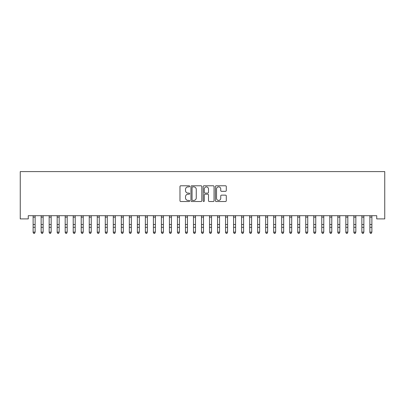 <?xml version="1.0" encoding="UTF-8"?>
<svg xmlns="http://www.w3.org/2000/svg" width="405" height="405" viewBox="0 0 405 405"><rect width="100%" height="100%" fill="white"/><g stroke="black" fill="none" stroke-linecap="round" stroke-linejoin="round"><path stroke-width="0.61" d="M189.672 186.33A0.552 0.552 0 0 0 189.12 185.779L180.757 185.779A0.785 0.785 0 0 0 179.972 186.568L179.972 200.733A0.785 0.785 0 0 0 180.757 201.518L189.12 201.518A0.552 0.552 0 0 0 189.672 200.966A0.552 0.552 0 0 0 189.12 200.419L188.036 200.419A2.516 2.516 0 0 1 185.52 197.898L185.52 196.719A2.516 2.516 0 0 1 188.036 194.203L189.12 194.203A0.552 0.552 0 0 0 189.672 193.651A0.552 0.552 0 0 0 189.12 193.099L188.036 193.099A2.516 2.516 0 0 1 185.52 190.578L185.52 189.398A2.516 2.516 0 0 1 188.036 186.882L189.12 186.882A0.552 0.552 0 0 0 189.672 186.33M225.499 191.327A0.785 0.785 0 0 0 226.289 190.542L226.289 186.568A0.785 0.785 0 0 0 225.499 185.779L216.214 185.779A0.785 0.785 0 0 0 215.425 186.568L215.425 200.733A0.785 0.785 0 0 0 216.214 201.518L225.499 201.518A0.785 0.785 0 0 0 226.289 200.733L226.289 195.934A0.785 0.785 0 0 0 225.499 195.144L221.525 195.144A0.785 0.785 0 0 0 220.74 195.934L220.74 198.313A2.106 2.106 0 0 1 218.634 200.419A2.106 2.106 0 0 1 216.528 198.313L216.528 188.988A2.106 2.106 0 0 1 218.634 186.882A2.106 2.106 0 0 1 220.74 188.988L220.74 190.542A0.785 0.785 0 0 0 221.525 191.327L225.499 191.327M376.731 215.698L28.269 215.698L28.269 218.908L20.25 218.908L20.25 171.598L384.75 171.598L384.75 218.908L376.731 218.908L376.731 215.698M201.811 186.568A0.785 0.785 0 0 0 201.027 185.779L191.737 185.779A0.785 0.785 0 0 0 190.952 186.568L190.952 200.733A0.785 0.785 0 0 0 191.737 201.518L201.027 201.518A0.785 0.785 0 0 0 201.811 200.733L201.811 186.568M203.973 185.779L213.263 185.779A0.785 0.785 0 0 1 214.048 186.568L214.048 200.733A0.785 0.785 0 0 1 213.263 201.518L209.289 201.518A0.785 0.785 0 0 1 208.499 200.733L208.499 194.987A0.785 0.785 0 0 0 207.714 194.203L205.077 194.203A0.785 0.785 0 0 0 204.292 194.987L204.292 200.966A0.552 0.552 0 0 1 203.74 201.518A0.552 0.552 0 0 1 203.189 200.966L203.189 186.568A0.785 0.785 0 0 1 203.973 185.779M192.603 186.882A0.552 0.552 0 0 0 192.051 187.434L192.051 199.868A0.552 0.552 0 0 0 192.603 200.419L193.742 200.419A2.516 2.516 0 0 0 196.263 197.898L196.263 189.398A2.516 2.516 0 0 0 193.742 186.882L192.603 186.882M208.499 189.024A2.106 2.106 0 0 0 206.398 186.918A2.106 2.106 0 0 0 204.292 189.024L204.292 192.309A0.785 0.785 0 0 0 205.077 193.099L207.714 193.099A0.785 0.785 0 0 0 208.499 192.309L208.499 189.024M33.119 216.118L33.119 232.111L35.124 232.111L34.521 233.401L33.721 233.25L34.521 233.401M35.124 216.118L35.124 232.111L34.521 233.25M33.018 215.698L33.119 215.951M35.124 215.951L35.225 215.698M33.721 233.401L33.119 232.49L33.721 233.25M41.138 216.118L41.138 232.111L43.143 232.111L42.54 233.401L41.74 233.25L42.54 233.401M43.143 216.118L43.143 232.111L42.54 233.25M49.157 216.118L49.157 232.111L51.162 232.111L50.559 233.401L49.754 233.25L50.559 233.401M51.162 216.118L51.162 232.111L50.559 233.25M41.037 215.698L41.138 215.951M43.143 215.951L43.244 215.698M41.74 233.401L41.138 232.49L41.74 233.25M49.056 215.698L49.157 215.951M51.162 215.951L51.263 215.698M49.754 233.401L49.157 232.49L49.754 233.25M57.171 216.118L57.171 232.111L59.176 232.111L58.578 233.401L57.773 233.25L58.578 233.401M59.176 216.118L59.176 232.111L58.578 233.25M65.19 216.118L65.19 232.111L67.195 232.111L66.592 233.401L65.792 233.25L66.592 233.401M67.195 216.118L67.195 232.111L66.592 233.25M57.07 215.698L57.171 215.951M59.176 215.951L59.277 215.698M57.773 233.401L57.171 232.49L57.773 233.25M65.089 215.698L65.19 215.951M67.195 215.951L67.296 215.698M65.792 233.401L65.19 232.49L65.792 233.25M73.209 216.118L73.209 232.111L75.214 232.111L74.611 233.401L73.811 233.25L74.611 233.401M75.214 216.118L75.214 232.111L74.611 233.25M73.108 215.698L73.209 215.951M75.214 215.951L75.315 215.698M73.811 233.401L73.209 232.49L73.811 233.25M81.228 216.118L81.228 232.111L83.233 232.111L82.63 233.401L81.83 233.25L82.63 233.401M83.233 216.118L83.233 232.111L82.63 233.25M81.127 215.698L81.228 215.951M83.233 215.951L83.334 215.698M81.83 233.401L81.228 232.49L81.83 233.25M89.247 216.118L89.247 232.111L91.252 232.111L90.649 233.401L89.844 233.25L90.649 233.401M91.252 216.118L91.252 232.111L90.649 233.25M97.261 216.118L97.261 232.111L99.266 232.111L98.668 233.401L97.863 233.25L98.668 233.401M99.266 216.118L99.266 232.111L98.668 233.25M105.28 216.118L105.28 232.111L107.284 232.111L106.682 233.401L105.882 233.25L106.682 233.401M107.284 216.118L107.284 232.111L106.682 233.25M113.299 216.118L113.299 232.111L115.303 232.111L114.701 233.401L113.901 233.25L114.701 233.401M115.303 216.118L115.303 232.111L114.701 233.25M121.318 216.118L121.318 232.111L123.322 232.111L122.72 233.401L121.92 233.25L122.72 233.401M123.322 216.118L123.322 232.111L122.72 233.25M129.337 216.118L129.337 232.111L131.341 232.111L130.739 233.401L129.939 233.25L130.739 233.401M131.341 216.118L131.341 232.111L130.739 233.25M137.356 216.118L137.356 232.111L139.355 232.111L138.758 233.401L137.953 233.25L138.758 233.401M139.355 216.118L139.355 232.111L138.758 233.25M145.37 216.118L145.37 232.111L147.374 232.111L146.777 233.401L145.972 233.25L146.777 233.401M147.374 216.118L147.374 232.111L146.777 233.25M153.389 216.118L153.389 232.111L155.393 232.111L154.791 233.401L153.991 233.25L154.791 233.401M155.393 216.118L155.393 232.111L154.791 233.25M161.408 216.118L161.408 232.111L163.412 232.111L162.81 233.401L162.01 233.25L162.81 233.401M163.412 216.118L163.412 232.111L162.81 233.25M169.427 216.118L169.427 232.111L171.431 232.111L170.829 233.401L170.029 233.25L170.829 233.401M171.431 216.118L171.431 232.111L170.829 233.25M177.446 216.118L177.446 232.111L179.45 232.111L178.848 233.401L178.043 233.25L178.848 233.401M179.45 216.118L179.45 232.111L178.848 233.25M185.46 216.118L185.46 232.111L187.464 232.111L186.867 233.401L186.062 233.25L186.867 233.401M187.464 216.118L187.464 232.111L186.867 233.25M193.479 216.118L193.479 232.111L195.483 232.111L194.881 233.401L194.081 233.25L194.881 233.401M195.483 216.118L195.483 232.111L194.881 233.25M201.498 216.118L201.498 232.111L203.502 232.111L202.9 233.401L202.1 233.25L202.9 233.401M203.502 216.118L203.502 232.111L202.9 233.25M209.517 216.118L209.517 232.111L211.521 232.111L210.919 233.401L210.119 233.25L210.919 233.401M211.521 216.118L211.521 232.111L210.919 233.25M217.536 216.118L217.536 232.111L219.54 232.111L218.938 233.401L218.133 233.25L218.938 233.401M219.54 216.118L219.54 232.111L218.938 233.25M225.55 216.118L225.55 232.111L227.554 232.111L226.957 233.401L226.152 233.25L226.957 233.401M227.554 216.118L227.554 232.111L226.957 233.25M233.569 216.118L233.569 232.111L235.573 232.111L234.971 233.401L234.171 233.25L234.971 233.401M235.573 216.118L235.573 232.111L234.971 233.25M241.588 216.118L241.588 232.111L243.592 232.111L242.99 233.401L242.19 233.25L242.99 233.401M243.592 216.118L243.592 232.111L242.99 233.25M249.607 216.118L249.607 232.111L251.611 232.111L251.009 233.401L250.209 233.25L251.009 233.401M251.611 216.118L251.611 232.111L251.009 233.25M89.146 215.698L89.247 215.951M91.252 215.951L91.353 215.698M89.844 233.401L89.247 232.49L89.844 233.25M97.159 215.698L97.261 215.951M99.266 215.951L99.372 215.698M97.863 233.401L97.261 232.49L97.863 233.25M105.178 215.698L105.28 215.951M107.284 215.951L107.386 215.698M105.882 233.401L105.28 232.49L105.882 233.25M113.197 215.698L113.299 215.951M115.303 215.951L115.405 215.698M113.901 233.401L113.299 232.49L113.901 233.25M121.216 215.698L121.318 215.951M123.322 215.951L123.424 215.698M121.92 233.401L121.318 232.49L121.92 233.25M129.236 215.698L129.337 215.951M131.341 215.951L131.443 215.698M129.939 233.401L129.337 232.49L129.939 233.25M137.249 215.698L137.356 215.951M139.355 215.951L139.462 215.698M137.953 233.401L137.356 232.49L137.953 233.25M145.268 215.698L145.37 215.951M147.374 215.951L147.476 215.698M145.972 233.401L145.37 232.49L145.972 233.25M153.287 215.698L153.389 215.951M155.393 215.951L155.495 215.698M153.991 233.401L153.389 232.49L153.991 233.25M161.306 215.698L161.408 215.951M163.412 215.951L163.514 215.698M162.01 233.401L161.408 232.49L162.01 233.25M169.325 215.698L169.427 215.951M171.431 215.951L171.533 215.698M170.029 233.401L169.427 232.49L170.029 233.25M177.344 215.698L177.446 215.951M179.45 215.951L179.552 215.698M178.043 233.401L177.446 232.49L178.043 233.25M185.358 215.698L185.46 215.951M187.464 215.951L187.566 215.698M186.062 233.401L185.46 232.49L186.062 233.25M193.377 215.698L193.479 215.951M195.483 215.951L195.585 215.698M194.081 233.401L193.479 232.49L194.081 233.25M201.396 215.698L201.498 215.951M203.502 215.951L203.604 215.698M202.1 233.401L201.498 232.49L202.1 233.25M209.415 215.698L209.517 215.951M211.521 215.951L211.623 215.698M210.119 233.401L209.517 232.49L210.119 233.25M217.434 215.698L217.536 215.951M219.54 215.951L219.642 215.698M218.133 233.401L217.536 232.49L218.133 233.25M225.448 215.698L225.55 215.951M227.554 215.951L227.656 215.698M226.152 233.401L225.55 232.49L226.152 233.25M233.467 215.698L233.569 215.951M235.573 215.951L235.675 215.698M234.171 233.401L233.569 232.49L234.171 233.25M241.486 215.698L241.588 215.951M243.592 215.951L243.694 215.698M242.19 233.401L241.588 232.49L242.19 233.25M249.505 215.698L249.607 215.951M251.611 215.951L251.713 215.698M250.209 233.401L249.607 232.49L250.209 233.25M257.626 216.118L257.626 232.111L259.63 232.111L259.028 233.401L258.223 233.25L259.028 233.401M259.63 216.118L259.63 232.111L259.028 233.25M257.524 215.698L257.626 215.951M259.63 215.951L259.732 215.698M258.223 233.401L257.626 232.49L258.223 233.25M265.645 216.118L265.645 232.111L267.644 232.111L267.047 233.401L266.242 233.25L267.047 233.401M267.644 216.118L267.644 232.111L267.047 233.25M265.538 215.698L265.645 215.951M267.644 215.951L267.751 215.698M266.242 233.401L265.645 232.49L266.242 233.25M273.658 216.118L273.658 232.111L275.663 232.111L275.061 233.401L274.261 233.25L275.061 233.401M275.663 216.118L275.663 232.111L275.061 233.25M273.557 215.698L273.658 215.951M275.663 215.951L275.764 215.698M274.261 233.401L273.658 232.49L274.261 233.25M281.677 216.118L281.677 232.111L283.682 232.111L283.08 233.401L282.28 233.25L283.08 233.401M283.682 216.118L283.682 232.111L283.08 233.25M281.576 215.698L281.677 215.951M283.682 215.951L283.783 215.698M282.28 233.401L281.677 232.49L282.28 233.25M289.697 216.118L289.697 232.111L291.701 232.111L291.099 233.401L290.299 233.25L291.099 233.401M291.701 216.118L291.701 232.111L291.099 233.25M289.595 215.698L289.697 215.951M291.701 215.951L291.802 215.698M290.299 233.401L289.697 232.49L290.299 233.25M297.716 216.118L297.716 232.111L299.72 232.111L299.118 233.401L298.318 233.25L299.118 233.401M299.72 216.118L299.72 232.111L299.118 233.25M297.614 215.698L297.716 215.951M299.72 215.951L299.822 215.698M298.318 233.401L297.716 232.49L298.318 233.25M305.734 216.118L305.734 232.111L307.739 232.111L307.137 233.401L306.332 233.25L307.137 233.401M307.739 216.118L307.739 232.111L307.137 233.25M305.628 215.698L305.734 215.951M307.739 215.951L307.841 215.698M306.332 233.401L305.734 232.49L306.332 233.25M313.748 216.118L313.748 232.111L315.753 232.111L315.156 233.401L314.351 233.25L315.156 233.401M315.753 216.118L315.753 232.111L315.156 233.25M313.647 215.698L313.748 215.951M315.753 215.951L315.854 215.698M314.351 233.401L313.748 232.49L314.351 233.25M321.767 216.118L321.767 232.111L323.772 232.111L323.17 233.401L322.37 233.25L323.17 233.401M323.772 216.118L323.772 232.111L323.17 233.25M321.666 215.698L321.767 215.951M323.772 215.951L323.873 215.698M322.37 233.401L321.767 232.49L322.37 233.25M329.786 216.118L329.786 232.111L331.791 232.111L331.189 233.401L330.389 233.25L331.189 233.401M331.791 216.118L331.791 232.111L331.189 233.25M329.685 215.698L329.786 215.951M331.791 215.951L331.892 215.698M330.389 233.401L329.786 232.49L330.389 233.25M337.805 216.118L337.805 232.111L339.81 232.111L339.208 233.401L338.408 233.25L339.208 233.401M339.81 216.118L339.81 232.111L339.208 233.25M337.704 215.698L337.805 215.951M339.81 215.951L339.911 215.698M338.408 233.401L337.805 232.49L338.408 233.25M345.824 216.118L345.824 232.111L347.829 232.111L347.227 233.401L346.422 233.25L347.227 233.401M347.829 216.118L347.829 232.111L347.227 233.25M345.723 215.698L345.824 215.951M347.829 215.951L347.93 215.698M346.422 233.401L345.824 232.49L346.422 233.25M353.838 216.118L353.838 232.111L355.843 232.111L355.246 233.401L354.441 233.25L355.246 233.401M355.843 216.118L355.843 232.111L355.246 233.25M353.737 215.698L353.838 215.951M355.843 215.951L355.944 215.698M354.441 233.401L353.838 232.49L354.441 233.25M361.857 216.118L361.857 232.111L363.862 232.111L363.26 233.401L362.46 233.25L363.26 233.401M363.862 216.118L363.862 232.111L363.26 233.25M361.756 215.698L361.857 215.951M363.862 215.951L363.963 215.698M362.46 233.401L361.857 232.49L362.46 233.25M369.876 216.118L369.876 232.111L371.881 232.111L371.279 233.401L370.479 233.25L371.279 233.401M371.881 216.118L371.881 232.111L371.279 233.25M369.775 215.698L369.876 215.951M371.881 215.951L371.982 215.698M370.479 233.401L369.876 232.49L370.479 233.25M35.22 215.713L33.023 215.713M35.124 224.527L33.119 224.527M35.124 227.301L33.119 227.301M35.124 217.12L33.119 217.12M43.239 215.713L41.042 215.713M43.143 224.527L41.138 224.527M43.143 227.301L41.138 227.301M43.143 217.12L41.138 217.12M51.253 215.713L49.061 215.713M51.162 224.527L49.157 224.527M51.162 227.301L49.157 227.301M51.162 217.12L49.157 217.12M59.272 215.713L57.08 215.713M59.176 224.527L57.171 224.527M59.176 227.301L57.171 227.301M59.176 217.12L57.171 217.12M67.291 215.713L65.094 215.713M67.195 224.527L65.19 224.527M67.195 227.301L65.19 227.301M67.195 217.12L65.19 217.12M75.31 215.713L73.113 215.713M75.214 224.527L73.209 224.527M75.214 227.301L73.209 227.301M75.214 217.12L73.209 217.12M83.329 215.713L81.132 215.713M83.233 224.527L81.228 224.527M83.233 227.301L81.228 227.301M83.233 217.12L81.228 217.12M91.343 215.713L89.151 215.713M91.252 224.527L89.247 224.527M91.252 227.301L89.247 227.301M91.252 217.12L89.247 217.12M99.362 215.713L97.17 215.713M99.266 224.527L97.261 224.527M99.266 227.301L97.261 227.301M99.266 217.12L97.261 217.12M107.381 215.713L105.189 215.713M107.284 224.527L105.28 224.527M107.284 227.301L105.28 227.301M107.284 217.12L105.28 217.12M115.4 215.713L113.203 215.713M115.303 224.527L113.299 224.527M115.303 227.301L113.299 227.301M115.303 217.12L113.299 217.12M123.419 215.713L121.222 215.713M123.322 224.527L121.318 224.527M123.322 227.301L121.318 227.301M123.322 217.12L121.318 217.12M131.433 215.713L129.241 215.713M131.341 224.527L129.337 224.527M131.341 227.301L129.337 227.301M131.341 217.12L129.337 217.12M139.452 215.713L137.26 215.713M139.355 224.527L137.356 224.527M139.355 227.301L137.356 227.301M139.355 217.12L137.356 217.12M147.471 215.713L145.279 215.713M147.374 224.527L145.37 224.527M147.374 227.301L145.37 227.301M147.374 217.12L145.37 217.12M155.49 215.713L153.292 215.713M155.393 224.527L153.389 224.527M155.393 227.301L153.389 227.301M155.393 217.12L153.389 217.12M163.509 215.713L161.311 215.713M163.412 224.527L161.408 224.527M163.412 227.301L161.408 227.301M163.412 217.12L161.408 217.12M171.528 215.713L169.331 215.713M171.431 224.527L169.427 224.527M171.431 227.301L169.427 227.301M171.431 217.12L169.427 217.12M179.542 215.713L177.349 215.713M179.45 224.527L177.446 224.527M179.45 227.301L177.446 227.301M179.45 217.12L177.446 217.12M187.561 215.713L185.369 215.713M187.464 224.527L185.46 224.527M187.464 227.301L185.46 227.301M187.464 217.12L185.46 217.12M195.58 215.713L193.382 215.713M195.483 224.527L193.479 224.527M195.483 227.301L193.479 227.301M195.483 217.12L193.479 217.12M203.599 215.713L201.401 215.713M203.502 224.527L201.498 224.527M203.502 227.301L201.498 227.301M203.502 217.12L201.498 217.12M211.618 215.713L209.42 215.713M211.521 224.527L209.517 224.527M211.521 227.301L209.517 227.301M211.521 217.12L209.517 217.12M219.631 215.713L217.439 215.713M219.54 224.527L217.536 224.527M219.54 227.301L217.536 227.301M219.54 217.12L217.536 217.12M227.65 215.713L225.458 215.713M227.554 224.527L225.55 224.527M227.554 227.301L225.55 227.301M227.554 217.12L225.55 217.12M235.669 215.713L233.472 215.713M235.573 224.527L233.569 224.527M235.573 227.301L233.569 227.301M235.573 217.12L233.569 217.12M243.689 215.713L241.491 215.713M243.592 224.527L241.588 224.527M243.592 227.301L241.588 227.301M243.592 217.12L241.588 217.12M251.707 215.713L249.51 215.713M251.611 224.527L249.607 224.527M251.611 227.301L249.607 227.301M251.611 217.12L249.607 217.12M259.721 215.713L257.529 215.713M259.63 224.527L257.626 224.527M259.63 227.301L257.626 227.301M259.63 217.12L257.626 217.12M267.74 215.713L265.548 215.713M267.644 224.527L265.645 224.527M267.644 227.301L265.645 227.301M267.644 217.12L265.645 217.12M275.759 215.713L273.567 215.713M275.663 224.527L273.658 224.527M275.663 227.301L273.658 227.301M275.663 217.12L273.658 217.12M283.778 215.713L281.581 215.713M283.682 224.527L281.677 224.527M283.682 227.301L281.677 227.301M283.682 217.12L281.677 217.12M291.797 215.713L289.6 215.713M291.701 224.527L289.697 224.527M291.701 227.301L289.697 227.301M291.701 217.12L289.697 217.12M299.811 215.713L297.619 215.713M299.72 224.527L297.716 224.527M299.72 227.301L297.716 227.301M299.72 217.12L297.716 217.12M307.83 215.713L305.638 215.713M307.739 224.527L305.734 224.527M307.739 227.301L305.734 227.301M307.739 217.12L305.734 217.12M315.849 215.713L313.657 215.713M315.753 224.527L313.748 224.527M315.753 227.301L313.748 227.301M315.753 217.12L313.748 217.12M323.868 215.713L321.671 215.713M323.772 224.527L321.767 224.527M323.772 227.301L321.767 227.301M323.772 217.12L321.767 217.12M331.887 215.713L329.69 215.713M331.791 224.527L329.786 224.527M331.791 227.301L329.786 227.301M331.791 217.12L329.786 217.12M339.906 215.713L337.709 215.713M339.81 224.527L337.805 224.527M339.81 227.301L337.805 227.301M339.81 217.12L337.805 217.12M347.92 215.713L345.728 215.713M347.829 224.527L345.824 224.527M347.829 227.301L345.824 227.301M347.829 217.12L345.824 217.12M355.939 215.713L353.747 215.713M355.843 224.527L353.838 224.527M355.843 227.301L353.838 227.301M355.843 217.12L353.838 217.12M363.958 215.713L361.761 215.713M363.862 224.527L361.857 224.527M363.862 227.301L361.857 227.301M363.862 217.12L361.857 217.12M371.977 215.713L369.78 215.713M371.881 224.527L369.876 224.527M371.881 227.301L369.876 227.301M371.881 217.12L369.876 217.12"/></g></svg>
